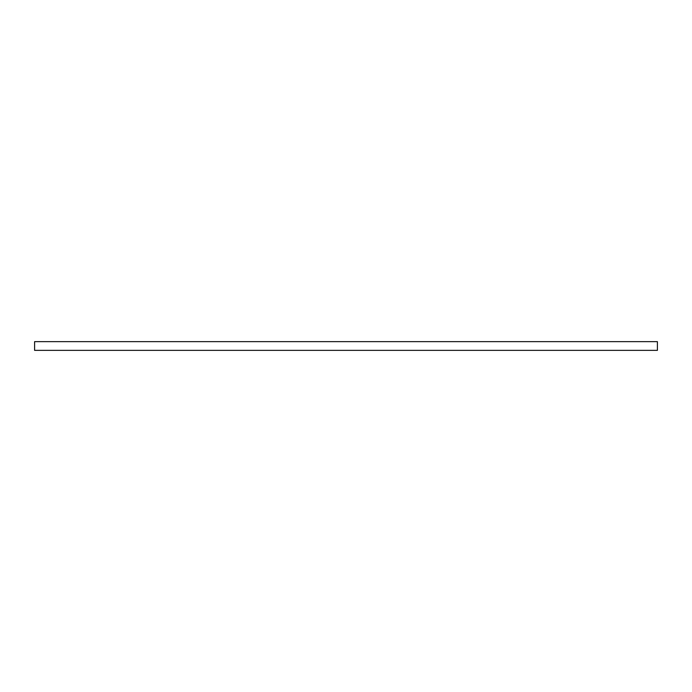 <?xml version="1.0" encoding="UTF-8"?>
<svg xmlns="http://www.w3.org/2000/svg" width="692" height="692" viewBox="0 0 692 692"><rect width="100%" height="100%" fill="white"/><g stroke="black" fill="none" stroke-linecap="round" stroke-linejoin="round"><path stroke-width="1.04" d="M346 341.64L657.4 341.64L657.4 350.36L34.6 350.36L34.6 341.64L346 341.64"/></g></svg>
